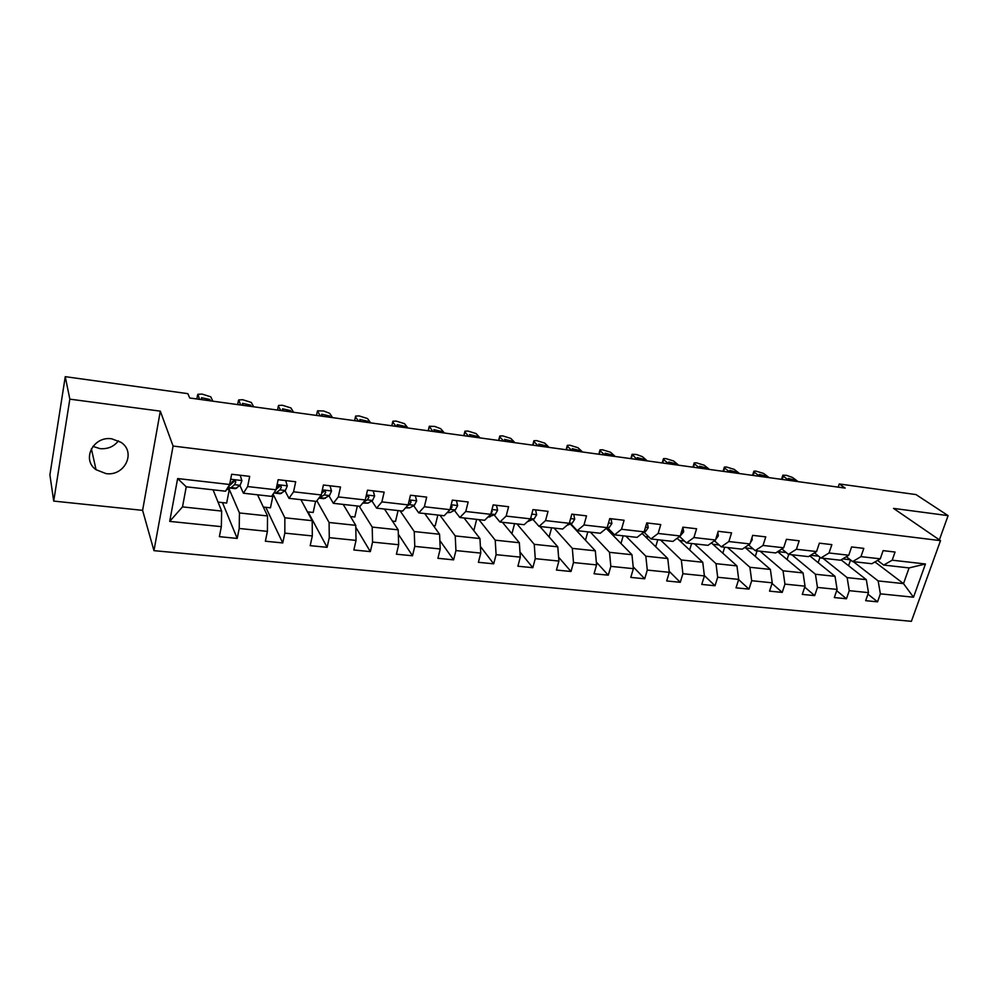 <?xml version="1.0" encoding="UTF-8"?>
<svg xmlns="http://www.w3.org/2000/svg" width="998" height="998" viewBox="0 0 998 998"><rect width="100%" height="100%" fill="white"/><g stroke="black" fill="none" stroke-linecap="round" stroke-linejoin="round"><path stroke-width="1.5" d="M111.826 438.833C93.363 435.714 81.25 459.591 96.045 469.696L105.95 473.588C124.575 476.533 136.414 452.331 121.082 442.376L111.826 438.833M92.901 446.38L100.012 448.638C107.796 449.25 113.947 446.642 118.438 440.804M153.954 550.659L911.386 621.33L940.503 540.642L173.078 446.044L153.954 550.659L142.602 510.352L160.316 411.151L69.835 399.15L53.705 501.083L142.602 510.352M53.705 501.083L49.9 474.861L65.257 376.67L69.835 399.15M874.934 561.936L903.502 583.618L909.091 567.912L883.704 565.068L892.187 560.19L895.056 552.044L883.118 550.634L880.261 558.83L860.962 556.635L863.806 548.376L851.593 546.941L848.774 555.237L829.039 552.979L831.858 544.634L819.37 543.162L816.576 551.557L796.404 549.249L799.186 540.804L786.424 539.307L783.655 547.79L763.021 545.432L765.765 536.874L752.704 535.352L749.972 543.947L728.864 541.54L731.571 532.87L718.211 531.298L715.516 540.005L693.909 537.548L696.592 528.765L682.906 527.169L680.249 535.976L658.131 533.456L660.763 524.561L646.766 522.927L644.147 531.859L621.505 529.264L624.087 520.27L609.753 518.586L607.183 527.63L583.98 524.985L586.525 515.866L571.829 514.145L569.309 523.301L545.544 520.594L548.039 511.35L532.982 509.579L530.512 518.873L506.148 516.091L508.593 506.722L493.162 504.913L490.742 514.332L465.767 511.475L468.162 501.982L452.331 500.123L449.973 509.666L424.362 506.747L426.695 497.116L410.452 495.22L408.157 504.888L381.885 501.894L384.155 492.126L367.501 490.18L365.256 499.986L338.31 496.917L340.505 487.012L323.414 485.016L321.244 494.958L293.574 491.802L295.695 481.76L278.143 479.701L276.047 489.793L247.641 486.55L249.687 476.37L231.661 474.25L229.64 484.492L177.632 478.553L169.697 521.393L182.497 506.897L221.656 511.063L213.061 489.818M892.187 560.19L925.445 563.995L913.507 597.216L880.361 593.835L877.554 601.844L867.948 594.159M169.697 521.393L221.331 526.657L219.36 536.662L237.2 538.433L239.208 528.478L267.414 531.36L265.368 541.215L282.746 542.937L284.829 533.132L312.312 535.926L310.191 545.657L327.119 547.328L329.265 537.66L356.036 540.392L353.853 549.985L370.345 551.62L372.566 542.076L398.664 544.733L396.418 554.202L412.498 555.786L414.781 546.38L440.23 548.975L437.91 558.306L453.603 559.866L455.936 550.572L480.762 553.104L478.391 562.311L493.698 563.833L496.093 554.663L520.307 557.134L517.887 566.228L532.82 567.7L535.265 558.655L558.905 561.076L556.435 570.045L571.006 571.492L573.501 562.56L596.579 564.905L594.059 573.763L608.293 575.185L610.826 566.365L633.368 568.66L630.798 577.405L644.708 578.79L647.278 570.083L669.296 572.328L666.689 580.961L680.274 582.308L682.894 573.713L704.401 575.908L701.756 584.429L715.03 585.751L717.687 577.256L738.707 579.401L736.025 587.834L748.999 589.119L751.694 580.724L772.24 582.82L769.533 591.14L782.22 592.4L784.939 584.117L805.037 586.163L802.292 594.396L814.692 595.619L817.449 587.423L837.097 589.431L834.328 597.565L846.466 598.763L849.248 590.666L868.472 592.625L865.678 600.671L877.554 601.844M65.257 376.67L187.861 393.661L189.732 398.002L845.169 488.097L839.268 483.955L838.195 487.136M880.261 558.83L871.84 563.733L852.641 561.575L846.354 556.684M841.102 559.853L866.314 579.663L847.14 577.617L822.938 558.244M852.641 561.575L860.962 556.635M868.472 592.625L866.314 579.663M849.248 590.666L847.14 577.617M848.774 555.237L840.503 560.215L820.88 558.007L814.48 552.867M809.74 555.836L835.027 576.333L815.441 574.249L791.851 554.751M820.88 558.007L829.039 552.979M837.097 589.431L835.027 576.333M817.449 587.423L815.441 574.249M816.576 551.557L808.48 556.622L788.408 554.364L781.883 548.95M777.679 551.682L803.066 572.927L783.031 570.794L760.102 551.195M788.408 554.364L796.404 549.249M805.037 586.163L803.066 572.927M784.939 584.117L783.031 570.794M783.655 547.79L775.733 552.942L755.212 550.646L748.55 544.92M744.907 547.378L770.381 569.446L749.897 567.276L727.642 547.553M755.212 550.646L763.021 545.432M772.24 582.82L770.381 569.446M751.694 580.724L749.897 567.276M749.972 543.947L742.238 549.187L721.242 546.829L714.456 540.766M711.399 542.924L736.948 565.891L716.003 563.67L694.471 543.823M721.242 546.829L728.864 541.54M738.707 579.401L736.948 565.891M717.687 577.256L716.003 563.67M715.516 540.005L707.981 545.345L686.499 542.937L679.563 536.487M677.143 538.284L702.754 562.261L681.322 559.978L660.551 540.018M686.499 542.937L693.909 537.548M704.401 575.908L702.754 562.261M682.894 573.713L681.322 559.978M680.249 535.976L672.914 541.415L650.933 538.945L643.984 532.196M642.101 533.443L667.774 558.531L645.843 556.198L625.871 536.126M650.933 538.945L658.131 533.456M669.296 572.328L667.774 558.531M647.278 570.083L645.843 556.198M644.147 531.859L637.036 537.386L614.531 534.853L607.844 528.042M606.435 528.578L631.971 554.726L609.516 552.331L590.392 532.146M614.531 534.853L621.505 529.264M633.368 568.66L631.971 554.726M610.826 566.365L609.516 552.331M607.183 527.63L600.297 533.256L577.243 530.674L570.844 523.788M570.382 523.987L595.319 550.821L572.328 548.376L554.09 528.079M577.243 530.674L583.98 524.985M596.579 564.905L595.319 550.821M573.501 562.56L572.328 548.376M569.309 523.301L562.672 529.04L539.057 526.395L532.957 519.434M539.906 526.482L557.795 546.829L534.242 544.322L516.939 523.913M539.057 526.395L545.544 520.594M558.905 561.076L557.795 546.829M535.265 558.655L534.242 544.322M530.512 518.873L524.125 524.711L499.936 522.004L494.147 514.968M502.418 522.278L519.347 542.737L495.22 540.168L478.903 519.646M499.936 522.004L506.148 516.091M520.307 557.134L519.347 542.737M496.093 554.663L495.22 540.168M490.742 514.332L484.641 520.282L459.841 517.5L454.389 510.39M464.033 517.974L479.951 538.546L455.225 535.914L439.956 515.267M459.841 517.5L465.767 511.475M480.762 553.104L479.951 538.546M455.936 550.572L455.225 535.914M449.973 509.666L444.16 515.741L418.736 512.885L413.634 505.687M424.736 513.558L439.582 534.254L414.245 531.56L400.073 510.801M418.736 512.885L424.362 506.747M440.23 548.975L439.582 534.254M414.781 546.38L414.245 531.56M408.157 504.888L402.643 511.088L376.583 508.157L371.842 500.859M384.467 509.042L398.202 529.851L372.204 527.081L359.193 506.211M376.583 508.157L381.885 501.894M398.664 544.733L398.202 529.851M372.566 542.076L372.204 527.081M365.256 499.986L360.078 506.31L333.332 503.304L328.991 495.894M343.2 504.414L355.75 525.335L329.091 522.49L316.877 500.771M333.332 503.304L338.31 496.917M356.036 540.392L355.75 525.335M329.265 537.66L329.091 522.49M321.244 494.958L316.403 501.408L288.958 498.326L285.029 490.779M300.909 499.674L312.212 520.694L284.854 517.787L273.09 494.16M288.958 498.326L293.574 491.802M312.312 535.926L312.212 520.694M284.829 533.132L284.854 517.787M276.047 489.793L271.581 496.38L243.4 493.212L239.919 485.502M257.546 494.808L267.526 515.941L239.445 512.96L228.205 486.874M243.4 493.212L247.641 486.55M267.414 531.36L267.526 515.941M239.208 528.478L239.445 512.96M229.64 484.492L225.56 491.216L186.252 486.812L177.632 478.553M221.331 526.657L221.656 511.063M939.368 539.868L948.1 515.629L916.014 494.584L839.268 483.955M948.1 515.629L893.522 508.394L940.503 540.642M160.316 411.151L173.078 446.044M186.252 486.812L182.497 506.897M883.704 565.068L877.554 560.414M853.365 561.662L878.165 580.923L903.502 583.618L913.507 597.216M909.091 567.912L925.445 563.995M880.361 593.835L878.165 580.923M218.038 502.119L226.646 503.054L229.278 489.744L228.105 487.024M237.2 538.433L222.467 502.605M226.633 489.444L229.278 489.744M263.322 507.046L270.458 507.82L273.178 494.696M282.746 542.937L265.792 507.321M307.459 511.849L313.172 512.473L315.593 501.32M327.119 547.328L308.045 511.912M350.473 516.54L354.839 517.014L357.346 505.998M370.345 551.62L355.787 527.281M392.426 521.106L395.507 521.443L398.077 510.577M412.498 555.786L398.339 534.192M433.344 525.559L435.215 525.759L437.848 515.03M453.603 559.866L439.856 540.542M473.264 529.901L473.975 529.975L476.67 519.384M493.698 563.833L480.4 546.442M511.912 533.768L514.581 523.651M532.82 567.7L519.958 551.969M549.125 536.974L551.62 527.805M571.006 571.492L558.593 557.171M574.773 528.703L575.484 528.778M585.477 540.217L587.822 531.859M608.293 575.185L596.33 562.099M610.477 532.72L612.685 532.969M620.993 543.486L623.189 535.826M644.708 578.79L633.181 566.802M645.382 536.662L648.999 537.074M655.698 546.742L657.782 539.706M680.274 582.308L669.184 571.293M679.526 540.504L684.491 541.066M689.643 549.973L691.614 543.511M715.03 585.751L704.363 575.596M712.909 544.272L719.171 544.983M722.826 553.191L724.698 547.216M748.999 589.119L738.632 579.626M745.568 547.952L753.066 548.8M755.299 556.385L757.07 550.846M782.22 592.4L772.04 583.431M777.816 551.595L786.199 552.53M787.06 559.541L788.744 554.401M814.692 595.619L804.712 587.111M810.613 555.287L818.61 556.185M818.16 562.66L819.969 557.271M846.466 598.763L836.673 590.691M842.686 558.905L850.308 559.766M848.599 565.741L850.57 559.965M199.538 399.35L197.891 394.297L202.132 394.098L210.778 396.83L212.823 401.184M240.169 475.248L241.89 480.674L240.119 485.327L235.416 488.658L230.114 488.059M234.106 481.523L233.894 480.238M201.933 399.687L201.559 397.728L209.805 399.474L210.441 400.847M228.492 486.438L229.877 488.034L231.137 487.598L234.518 484.691L235.802 481.959L235.179 480.5L232.26 481.547L230.975 484.292L228.417 486.5M235.091 480.45L231.224 484.005M240.68 405.001L238.697 399.936L242.726 399.736L251.309 402.444L253.667 406.785M285.678 480.587L287.287 485.939L285.391 490.505L280.201 493.736L275.061 493.149M278.779 487.236L278.479 485.951M243.025 405.325L242.526 403.354L250.598 405.101L251.334 406.473M274.063 492.713L276.197 492.713L279.939 489.881L281.324 487.211L280.712 485.739L277.868 486.812L276.009 489.843M281.324 487.211L280.525 485.664L277.257 488.396M280.875 410.527L278.317 406.186L278.567 405.438L282.397 405.263L290.917 407.933L293.562 412.274M330.014 485.789L331.523 491.053L329.49 495.557L323.851 498.676L318.873 498.114L324.188 494.946L325.672 492.313L325.086 490.866L322.304 491.927L321.506 493.773M283.17 410.852L282.559 408.856L290.455 410.59L291.291 411.962M325.672 492.313L324.787 490.779L321.905 492.975M320.158 415.929L317.526 410.814L323.626 410.989L329.639 413.309L332.559 417.638M373.227 490.854L374.624 496.043L372.491 500.472L368.075 503.129L362.723 503.079M322.391 416.241L321.668 414.232L329.415 415.954L330.338 417.326M363.397 502.268L367.314 499.873L368.898 497.291L368.324 495.844L366.129 496.168M368.898 497.291L367.913 495.769L365.892 497.241M358.556 421.206L355.45 416.877L355.612 416.079L359.093 415.916L367.489 418.549L370.67 422.878M415.343 495.794L416.653 500.909L414.407 505.262L409.691 507.857L405.462 507.92M360.74 421.505L359.891 419.484L367.489 421.206L368.499 422.578M407.346 505.799L409.355 504.689L411.039 502.144L410.477 500.709L409.18 500.584M411.039 502.144L409.953 500.622L408.993 501.395M396.094 426.371L392.725 422.054L392.863 421.231L396.169 421.081L404.502 423.676L407.945 427.992M456.423 500.609L457.633 505.649L455.288 509.941L450.298 512.461L447.129 512.635M398.227 426.657L397.266 424.624L404.726 426.333L405.812 427.705M449.998 509.566L452.119 506.884L451.059 505.287M432.795 431.41L429.277 426.258L434.729 426.433L440.704 428.703L444.384 433.007M496.48 505.3L497.615 510.277L495.17 514.506L487.76 517.238M434.891 431.697L433.818 429.651L441.153 431.361L442.314 432.72M490.941 513.521L492.201 511.5L491.814 510.165M468.698 436.351L464.856 432.047L464.918 431.186L467.925 431.049L476.133 433.606L480.05 437.91M535.577 509.891L536.637 514.793L534.08 518.948L527.48 521.642M470.744 436.625L469.571 434.567L476.782 436.263L478.005 437.623M531.21 516.24L531.41 515.467M503.828 441.178L499.773 436.887L499.773 436.014L502.655 435.876L510.801 438.409L514.931 442.7M573.738 514.357L574.711 519.21L572.079 523.301L566.876 525.397M505.836 441.453L504.551 439.382L511.637 441.066L512.947 442.426M538.209 445.906L533.942 441.615L533.905 440.729L536.65 440.605L544.733 443.112L549.075 447.391M611.001 518.735L611.899 523.513L609.179 527.543L605.661 528.878M540.18 446.168L538.783 444.098L545.756 445.769L547.129 447.129M571.866 450.522L567.388 446.256L567.313 445.358L569.933 445.233L577.967 447.728L582.508 451.994M647.378 523.002L648.201 527.717L645.407 531.684L643.485 532.371M573.788 450.797L572.303 448.701L579.164 450.372L580.599 451.732M604.813 455.051L600.147 450.797L600.023 449.873L602.53 449.774L610.502 452.231L615.23 456.485M682.931 527.169L683.68 531.822L680.274 535.914M606.697 455.313L605.112 453.217L611.874 454.888L613.371 456.236M637.086 459.492L632.058 454.315L636.487 454.489L642.375 456.647L647.29 460.889M717.849 532.495L718.348 535.826L715.641 539.594M638.932 459.741L637.248 457.645L643.91 459.305L645.457 460.639M668.697 463.833L663.67 459.604L663.445 458.656L665.741 458.556L673.6 460.976L678.69 465.205M751.956 537.735L752.23 539.756L750.296 542.937M670.494 464.082L668.735 461.974L675.297 463.621L676.894 464.968M699.66 468.087L694.458 463.87L694.209 462.91L696.404 462.823L704.201 465.218L709.453 469.434M785.264 542.85L784.353 545.657M701.432 468.336L699.573 466.216L706.035 467.862L707.694 469.197M730 472.266L724.648 468.05L724.348 467.089L726.444 467.002L734.191 469.372L739.605 473.576M731.734 472.503L729.788 470.382L736.175 472.017L737.884 473.339M759.752 476.345L754.239 472.154L753.889 471.181L755.91 471.093L763.595 473.451L769.159 477.643M761.449 476.582L759.416 474.462L765.716 476.083L767.462 477.406M788.907 480.362L783.243 476.171L782.856 475.185L786.624 475.36L792.424 477.443L798.126 481.622M790.566 480.587L788.457 478.466L794.67 480.075L796.466 481.398M196.843 398.975L197.592 394.996M241.84 480.537L230.675 479.24M236.688 488.234L231.137 487.598M230.975 484.292L229.715 484.142M240.119 485.327L234.518 484.691M209.805 399.474L209.568 400.734M235.141 480.475L235.802 481.959M237.661 404.589L238.422 400.66M287.249 485.789L277.12 484.616M281.611 493.324L276.197 492.713M285.391 490.505L279.939 489.881M250.598 405.101L250.348 406.336M277.531 410.066L278.317 406.186M331.486 490.916L322.354 489.856M325.398 498.289L320.121 497.69M329.49 495.557L324.188 494.946M290.455 410.59L290.206 411.812M316.503 415.43L317.327 411.6M374.587 495.906L366.403 494.958M368.075 503.129L363.147 502.568M372.491 500.472L367.314 499.873M329.415 415.954L329.153 417.164M355.438 416.877L354.602 420.669L355.45 416.877M416.615 500.771L409.342 499.923M409.691 507.857L405.912 507.421M414.407 505.262L409.355 504.689M367.489 421.206L367.227 422.404M392.688 421.992L391.815 425.784L392.725 422.054M457.608 505.524L451.183 504.776M450.298 512.461L447.591 512.149M455.288 509.941L450.36 509.379M404.726 426.333L404.452 427.518M451.021 505.437L452.119 506.884M428.304 430.799L429.19 427.107M497.59 510.153L491.977 509.504M489.918 516.952L488.247 516.764M495.17 514.506L490.816 514.007M441.153 431.361L440.866 432.521M491.64 510.814L492.201 511.5M463.958 435.689L464.856 432.047M536.6 514.669L531.772 514.107M528.591 521.33L527.905 521.255M534.08 518.948L530.587 518.548M476.782 436.263L476.495 437.411M498.85 440.492L499.773 436.887M574.686 519.072L570.606 518.598M572.079 523.301L569.396 522.989M511.637 441.066L511.35 442.214M533.007 445.183L533.942 441.615M611.874 523.376L608.493 522.989M609.179 527.543L607.271 527.318M545.756 445.769L545.457 446.892M566.44 449.786L567.388 446.256M648.189 527.58L645.494 527.268M645.407 531.684L644.234 531.547M579.164 450.372L578.865 451.483M599.187 454.277L600.147 450.797M683.667 531.697L681.609 531.46M611.874 454.888L611.562 455.986M631.247 458.693L632.233 455.25M718.323 535.714L716.901 535.539M643.91 459.305L643.598 460.39M662.672 463.01L663.67 459.604M752.218 539.631L751.382 539.531M675.297 463.621L674.972 464.694M693.46 467.239L694.458 463.87M706.035 467.862L705.723 468.923M723.625 471.38L724.648 468.05M736.175 472.017L735.85 473.064M753.203 475.447L754.239 472.154M765.716 476.083L765.379 477.119M782.207 479.439L783.243 476.171M794.67 480.075L794.346 481.111M91.367 448.726L96.045 469.696M201.559 397.728L201.409 398.526M242.526 403.354L242.389 404.103M282.559 408.856L282.409 409.567M321.668 414.232L321.518 414.906M359.891 419.484L359.742 420.133M397.266 424.624L397.117 425.248M428.204 430.774L429.103 426.994M463.808 435.677L464.744 431.885M498.638 440.467L499.611 436.675M532.745 445.145L533.73 441.366M566.128 449.736L567.151 445.956M598.812 454.227L599.86 450.46M630.836 458.631L631.909 454.863M662.198 462.947L663.296 459.18M692.924 467.164L694.059 463.409M723.051 471.306L724.199 467.563M752.579 475.36L753.74 471.63M781.521 479.339L782.719 475.622"/></g></svg>
